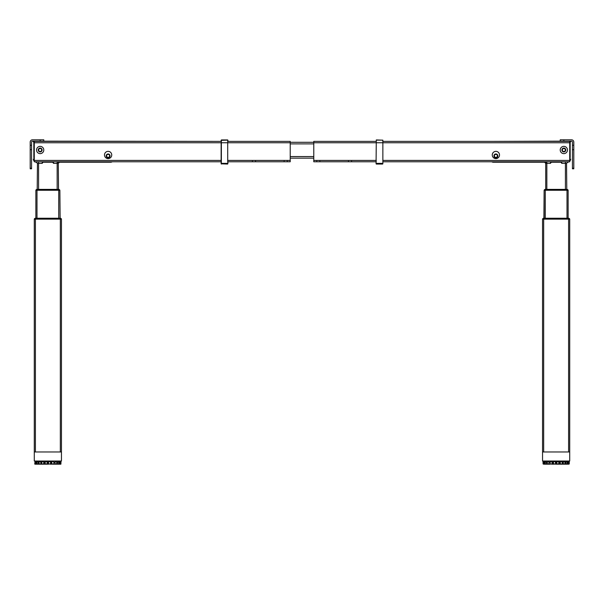 <?xml version="1.0" encoding="UTF-8"?>
<svg xmlns="http://www.w3.org/2000/svg" width="604" height="604" viewBox="0 0 604 604"><rect width="100%" height="100%" fill="white"/><g stroke="black" fill="none" stroke-linecap="round" stroke-linejoin="round"><path stroke-width="0.91" d="M59.804 190.064L37.199 190.064L37.448 163.359L37.221 189.384L58.513 189.384L58.286 163.359L59.419 162.227L58.286 163.359L58.535 189.384L37.108 189.384A1.359 1.359 0 0 0 35.93 190.064L59.804 190.154L58.626 189.384L59.804 190.064L35.93 190.154M52.631 162.227L43.103 162.227L52.631 162.227M35.862 218.24L35.862 190.268L59.871 190.268L58.739 190.268L58.739 218.24L58.739 190.268M60.325 219.124L60.325 451.966L60.325 219.124L61.457 219.124L61.457 461.026L34.277 461.026L34.277 451.966L61.457 451.966L61.457 219.124L34.277 219.124L34.277 451.966L34.277 219.124M60.121 219.01L34.345 219.01L60.121 219.01L35.613 218.92L35.613 218.24L60.098 218.24L59.871 190.268L60.121 218.24L35.523 218.24L34.345 218.92A1.359 1.359 0 0 1 35.062 218.316M35.613 219.01L61.389 218.92A1.359 1.359 0 0 0 60.672 218.316A1.359 1.359 0 0 1 61.095 218.565M60.121 218.92L60.121 218.24L60.121 218.92L61.389 218.92L60.211 218.24M34.639 218.565A1.359 1.359 0 0 1 35.523 218.24L34.345 218.92L35.613 218.92L35.523 218.24M110.608 161.774L110.608 162.227A3.171 3.171 0 0 0 112.238 161.774M33.824 141.842L33.371 141.842L33.824 141.842M33.371 159.056A3.171 3.171 0 0 0 34.277 161.276A3.171 3.171 0 0 1 33.371 159.056L34.277 159.056M36.542 161.774L36.542 162.227A3.171 3.171 0 0 1 34.911 161.774A3.171 3.171 0 0 0 36.308 162.219L37.448 163.359L42.204 163.359L42.204 161.774M110.608 162.227L57.154 162.227M53.53 161.774L53.53 163.359L52.623 162.076M53.53 163.359L58.286 163.359M43.111 162.076L42.204 163.359M545.465 190.064L568.07 190.064L544.196 190.154L545.465 190.064L545.465 189.384L544.196 190.064L545.465 190.064L545.714 189.384L545.714 162.227M545.714 189.384L566.779 189.384L566.552 163.359L567.692 162.219L566.552 163.359L567.692 162.219L566.552 163.359L565.419 163.359L565.419 161.774M560.897 162.227L551.369 162.227L560.897 162.227M568.138 218.24L568.138 190.268L544.129 190.268L545.261 190.268L545.261 218.24L545.261 190.268M569.723 451.966L569.723 461.026L542.543 461.026L542.543 219.124L543.676 219.124L542.543 219.124L542.543 451.966L569.723 451.966L569.723 219.124L543.676 219.124L543.676 451.966L543.676 219.124M544.129 218.24L544.129 190.268L543.902 218.24L568.477 218.24L568.387 218.92L568.477 218.24L544.129 218.24M568.387 219.01L543.879 219.01L543.789 218.24L542.611 219.01L569.655 218.92A1.359 1.359 0 0 0 568.938 218.316A1.359 1.359 0 0 1 569.361 218.565M543.879 219.01L569.655 219.01L568.477 218.24M568.387 218.92L542.611 218.92A1.359 1.359 0 0 1 543.328 218.316A1.359 1.359 0 0 0 542.905 218.565M546.846 162.227L493.392 162.227A3.171 3.171 0 0 1 491.762 161.774A3.171 3.171 0 0 0 493.392 162.227L493.392 161.774M570.176 141.842L570.629 141.842L570.176 141.842M570.629 159.056A3.171 3.171 0 0 1 569.723 161.276A3.171 3.171 0 0 0 570.629 159.056L569.723 159.056M567.692 162.219A3.171 3.171 0 0 0 569.089 161.774A3.171 3.171 0 0 1 567.458 162.227L567.458 161.774M561.796 161.774L561.796 163.359L560.889 162.076M561.796 163.359L565.419 163.359L565.419 189.384M551.376 162.076L550.471 163.359L550.471 161.774M545.714 163.359L544.582 162.227L545.714 163.359L550.471 163.359M227.708 141.389L290.222 141.389L227.708 141.389L290.222 141.389L290.222 161.774L227.708 161.774M227.708 162.25L227.708 139.939L221.366 139.939L221.366 142.748L221.139 140.355L221.139 141.389L34.277 141.389L221.139 141.389L40.166 141.162L40.166 139.803L43.79 139.803L43.79 141.162M111.74 154.979A3.624 3.624 0 0 1 108.116 158.603A3.624 3.624 0 0 1 104.492 154.979A3.624 3.624 0 0 1 108.116 151.355A3.624 3.624 0 0 1 111.74 154.979M36.542 149.996A3.624 3.624 0 0 0 40.166 153.62A3.624 3.624 0 0 0 43.79 149.996A3.624 3.624 0 0 0 40.166 146.372A3.624 3.624 0 0 0 36.542 149.996M108.116 157.81A1.925 1.925 0 0 0 110.041 155.885A1.925 1.925 0 0 0 108.116 153.96A1.925 1.925 0 0 0 106.191 155.885A1.925 1.925 0 0 0 108.116 157.81M40.166 151.921A1.925 1.925 0 0 0 42.091 149.996A1.925 1.925 0 0 0 40.166 148.071A1.925 1.925 0 0 0 38.241 149.996A1.925 1.925 0 0 0 40.166 151.921M34.277 141.389L34.277 161.774L221.366 161.774M37.901 141.389C39.94 141.389 39.94 141.389 37.901 141.389C35.862 141.389 35.862 141.389 37.901 141.389M563.834 153.62A3.624 3.624 0 0 0 567.458 149.996A3.624 3.624 0 0 0 563.834 146.372A3.624 3.624 0 0 0 560.21 149.996A3.624 3.624 0 0 0 563.834 153.62M495.884 158.603A3.624 3.624 0 0 0 499.508 154.979A3.624 3.624 0 0 0 495.884 151.355A3.624 3.624 0 0 0 492.26 154.979A3.624 3.624 0 0 0 495.884 158.603M495.884 153.96A1.925 1.925 0 0 0 493.959 155.885A1.925 1.925 0 0 0 495.884 157.81A1.925 1.925 0 0 0 497.809 155.885A1.925 1.925 0 0 0 495.884 153.96M563.834 148.071A1.925 1.925 0 0 0 561.909 149.996A1.925 1.925 0 0 0 563.834 151.921A1.925 1.925 0 0 0 565.759 149.996A1.925 1.925 0 0 0 563.834 148.071M376.292 161.774L313.778 161.774L313.778 141.389L376.292 141.389L313.778 141.389M382.861 161.774L569.723 161.774L569.723 141.389L382.861 141.389L569.723 141.389M566.099 141.389C564.061 141.389 564.061 141.389 566.099 141.389C568.138 141.389 568.138 141.389 566.099 141.389M376.292 140.128L382.634 140.128L382.861 141.389L490.901 141.389L382.861 141.389L382.861 140.355L382.861 163.827L382.861 140.166L376.292 139.939L376.066 163.76M290.222 158.15L313.778 158.15M290.222 142.295L313.778 142.295M40.166 139.803L32.465 139.803A2.265 2.265 0 0 0 30.2 142.068L30.2 145.262L31.559 145.262L31.559 168.795L30.2 168.795L30.2 168.214L31.559 168.214M31.559 145.262L31.559 142.068A0.906 0.906 0 0 1 32.465 141.162L40.166 141.162M31.559 149.679L30.2 149.679L30.2 145.262M30.2 149.679L30.2 168.214M572.441 145.262L572.441 142.068A0.906 0.906 0 0 0 571.535 141.162L560.21 141.162L560.21 139.803L571.535 139.803A2.265 2.265 0 0 1 573.8 142.068L573.8 149.679L572.441 149.679L572.441 145.262L573.8 145.262M572.441 168.214L573.8 168.214L573.8 168.795L572.441 168.795L572.441 149.679M573.8 168.214L573.8 149.679M40.83 462.385L40.649 461.705L41.419 461.479L41.027 461.479M50.442 463.97L47.708 464.197L47.422 461.479L47.422 464.197L44.756 464.197L45.058 461.539L44.1 461.479L44.447 464.197L38.83 464.197L38.83 461.479L38.429 461.479L38.83 461.479M48.026 462.385L48.026 461.479L47.278 461.539M48.456 461.539L48.63 463.97L50.525 463.97L50.525 461.705L50.525 462.385L51.816 462.385M53.877 462.385L53.93 461.479L51.634 461.479L51.816 464.136L51.816 461.539L53.877 461.539L53.93 464.197L59.267 464.197L59.607 461.705L60.34 461.705L60.211 464.197L45.292 463.97M47.104 461.705L47.104 463.97L45.209 463.97L45.209 461.705L47.104 461.705L47.278 462.385M47.708 462.385L48.63 462.385M40.649 462.385L41.419 462.385M39.056 464.136L39.056 461.479L39.056 464.197L39.132 461.705L40.649 461.705L41.027 464.197L41.419 464.197L41.419 461.479L41.97 462.385M41.699 461.479L41.699 464.197L41.857 461.539L43.737 461.705L43.918 462.385M45.292 464.197L43.737 463.97L43.737 461.705M38.226 461.539L38.429 464.197L36.859 464.197L36.859 461.479L36.466 461.479L36.859 461.479M37.018 461.705L36.889 462.385M36.225 464.099L36.27 462.385M59.222 464.197L59.222 462.385L59.509 464.099M59.222 462.385L58.988 464.197M56.678 462.385L57.682 462.385M55.772 463.97L56.414 463.97M50.442 464.197L51.317 464.197L51.287 461.479M53.764 461.705L53.764 462.385L55.085 462.385M44.96 464.197L45.058 461.539M53.93 464.197L51.816 464.136M60.627 461.539L60.627 464.136L60.098 464.197L60.77 464.197L60.098 464.197M59.509 464.197L59.985 464.197L59.509 464.197M60.34 463.97L59.464 464.136M58.875 464.136L58.845 461.705L57.682 461.705L57.682 463.97L58.875 464.136L58.709 461.479M56.678 461.539L55.085 461.705L55.085 463.97L56.678 464.136L56.678 461.479L56.602 463.97M54.035 462.385L53.93 461.479M35.251 461.479L35.251 464.197L34.821 464.136L35.636 464.197L35.319 461.479M36.27 464.136L36.466 461.479L35.394 461.705L35.417 464.136L36.225 464.197M36.127 461.705L36.127 463.97M36.466 464.197L41.027 464.197M43.918 461.539L43.918 464.136M60.913 463.97L60.913 461.705M60.913 464.136L60.981 461.69M41.857 461.539L41.857 462.385M50.525 461.705L48.63 461.705M38.052 461.705L36.889 461.705L36.889 463.97L38.052 463.97L38.052 461.705M35.002 461.705L34.753 463.97L35.002 461.705M556.292 462.385L555.37 462.385L555.37 461.705L555.37 463.97L553.475 463.97L553.475 461.705L555.544 461.539L555.544 462.385M553.558 463.97L556.292 464.197L556.578 461.479L555.974 461.479L555.974 462.385L555.974 461.479M564.68 464.197L559.583 464.197L559.553 461.479L560.082 461.539L559.04 461.479L559.244 464.197L556.578 464.197L556.578 461.479M558.708 463.97L560.263 463.97L560.263 461.705L562.03 461.705L562.301 464.197L562.301 461.479L563.351 461.705L563.351 463.97L564.944 464.136L563.351 463.97M558.708 464.197L548.228 463.97M553.558 464.197L552.683 464.197L552.683 462.385L553.475 462.385M547.398 461.705L547.322 464.136L547.322 461.479L548.915 461.705L548.915 462.385L550.236 462.385M549.965 462.385L549.965 461.479L552.366 461.479L552.184 462.385L552.683 462.385L552.713 461.479L550.07 461.479L550.236 463.97L552.366 464.197L550.236 463.97M547.586 463.97L545.012 464.197L545.118 462.385M546.318 462.385L547.322 462.385M545.012 464.197L550.07 464.197M544.778 464.197L545.012 462.385M544.491 464.099L544.778 462.385M567.73 462.385L567.775 464.099M567.141 461.479L567.534 461.479L567.141 461.479L567.141 464.197L564.944 464.197L564.944 461.479L564.944 464.136M567.111 462.385L567.141 461.539M562.143 462.385L562.143 461.539L562.301 462.385M562.581 462.385L563.351 462.385M558.942 462.385L558.791 461.705L556.896 461.705L556.896 463.97L558.791 463.97L558.791 461.705M558.942 461.539L559.04 464.197M559.9 461.479L560.082 464.136M562.196 464.197L559.9 464.197M564.868 463.97L564.868 461.705L562.581 461.479L562.581 464.197L562.973 464.197M565.17 461.479L565.17 464.197L565.774 464.136L565.774 461.539L565.17 461.479L565.948 461.705L565.948 463.97L567.111 463.97L567.111 461.705L565.948 461.705M568.606 461.705L568.583 464.136L568.477 461.479L567.873 461.705L567.73 464.136L568.583 464.136L567.534 464.197L567.534 461.479M565.571 464.197L567.534 464.197M569.179 463.97L568.364 464.197L568.681 461.479M569.179 461.539L568.749 461.479L569.179 461.705M550.123 461.539L550.123 462.385M545.291 461.479L545.125 464.136L546.318 463.97L546.318 461.705L545.125 461.479M543.902 461.705L543.374 461.539L543.374 464.136M543.555 461.479L543.985 461.705M544.393 463.97L544.393 461.705L543.66 461.705L543.66 463.97M552.184 464.136L552.184 461.539L550.236 461.705M568.749 464.197L568.749 461.479M547.398 463.97L548.915 463.97L548.915 461.705M543.019 461.69L543.087 463.97M545.125 464.136L545.125 461.539M543.268 461.705L543.268 463.97M569.247 461.705L569.247 463.97M564.944 461.539L564.944 462.385L564.944 461.539M544.491 464.197L544.015 464.197M34.277 143.427L33.824 143.427L33.824 157.244A2.718 2.718 0 0 0 34.277 158.746A2.718 2.718 0 0 1 33.824 157.244L33.824 141.162M110.041 155.885A1.925 1.925 0 0 0 108.116 153.96A1.925 1.925 0 0 0 106.191 155.885A1.925 1.925 0 0 0 108.116 157.81A1.925 1.925 0 0 0 110.041 155.885M569.723 158.746A2.718 2.718 0 0 0 570.176 157.244A2.718 2.718 0 0 1 569.723 158.746M560.21 141.162L490.901 141.389M570.176 141.162L570.176 157.244M569.723 143.427L570.176 143.427M290.222 142.748L221.366 142.748L221.366 164.054L221.139 142.748L221.139 163.374M221.139 140.355L227.708 140.128M221.139 163.827L227.708 164.054L221.139 163.76M227.934 140.355L227.934 141.389L227.934 140.355M227.934 163.374L227.934 162.159M382.861 163.374L382.634 164.054L382.634 163.374L376.292 163.374M41.668 149.996A1.502 1.502 0 0 0 40.166 148.493A1.502 1.502 0 0 0 38.664 149.996A1.502 1.502 0 0 0 40.166 151.498A1.502 1.502 0 0 0 41.668 149.996M41.978 149.996A1.812 1.812 0 0 0 40.166 148.184A1.812 1.812 0 0 0 38.354 149.996A1.812 1.812 0 0 0 40.166 151.808A1.812 1.812 0 0 0 41.978 149.996M108.116 157.387A1.502 1.502 0 0 0 109.618 155.885A1.502 1.502 0 0 0 108.116 154.382A1.502 1.502 0 0 0 106.614 155.885A1.502 1.502 0 0 0 108.116 157.387M108.116 157.697A1.812 1.812 0 0 0 109.928 155.885A1.812 1.812 0 0 0 108.116 154.073A1.812 1.812 0 0 0 106.304 155.885A1.812 1.812 0 0 0 108.116 157.697M565.336 149.996A1.502 1.502 0 0 0 563.834 148.493A1.502 1.502 0 0 0 562.332 149.996A1.502 1.502 0 0 0 563.834 151.498A1.502 1.502 0 0 0 565.336 149.996M565.646 149.996A1.812 1.812 0 0 0 563.834 148.184A1.812 1.812 0 0 0 562.022 149.996A1.812 1.812 0 0 0 563.834 151.808A1.812 1.812 0 0 0 565.646 149.996M495.884 157.387A1.502 1.502 0 0 0 497.386 155.885A1.502 1.502 0 0 0 495.884 154.382A1.502 1.502 0 0 0 494.382 155.885A1.502 1.502 0 0 0 495.884 157.387M495.884 157.697A1.812 1.812 0 0 0 497.696 155.885A1.812 1.812 0 0 0 495.884 154.073A1.812 1.812 0 0 0 494.072 155.885A1.812 1.812 0 0 0 495.884 157.697M543.879 218.92L543.879 218.24L542.611 218.92M566.552 189.384L566.892 189.384A1.359 1.359 0 0 1 568.07 190.064A1.359 1.359 0 0 0 566.892 189.384A1.359 1.359 0 0 1 568.07 190.064L545.465 190.154M544.914 189.46A1.359 1.359 0 0 0 544.491 189.709A1.359 1.359 0 0 1 545.374 189.384L566.801 189.384L566.801 190.154M34.345 218.92L35.613 218.92M59.509 189.709A1.359 1.359 0 0 0 59.086 189.46A1.359 1.359 0 0 1 59.509 189.709M58.535 189.384L58.535 190.064L58.626 189.384M37.199 190.154L35.93 190.064A1.359 1.359 0 0 1 37.108 189.384A1.359 1.359 0 0 0 35.93 190.064M57.154 189.384L57.154 161.774M38.581 189.384L38.581 161.774M36.995 218.24L36.995 190.268M35.41 451.966L35.41 219.124M546.846 189.384L546.846 161.774M568.591 451.966L568.591 219.124M567.005 218.24L567.005 190.268M290.222 160.415L227.708 160.415M221.366 160.415L34.277 160.415M221.139 142.748L34.277 142.748M313.778 160.415L376.292 160.415M382.861 160.415L569.723 160.415M313.778 142.748L569.723 142.748M290.222 156.564L313.778 156.564M290.222 143.88L313.778 143.88M563.834 139.803L563.834 141.162M51.997 463.97L53.764 463.97M39.132 463.97L40.649 463.97M41.97 463.97L43.737 463.97M563.17 461.539L563.17 462.385M560.263 463.97L562.03 463.97M552.003 461.705L552.003 463.97M227.708 163.374L221.366 163.374M287.232 161.321L287.685 161.774M255.522 161.321L255.975 161.774M252.442 161.321L251.989 161.774M284.152 161.321L283.699 161.774M348.478 161.321L348.025 161.774M316.768 161.321L316.315 161.774M319.848 161.321L320.301 161.774M351.558 161.321L352.011 161.774M58.882 461.592L58.882 464.091M35.387 461.637L35.387 464.038M568.613 461.637L568.613 464.038M545.118 461.584L545.118 464.091M376.292 164.054L382.634 164.054L376.292 164.054"/></g></svg>
